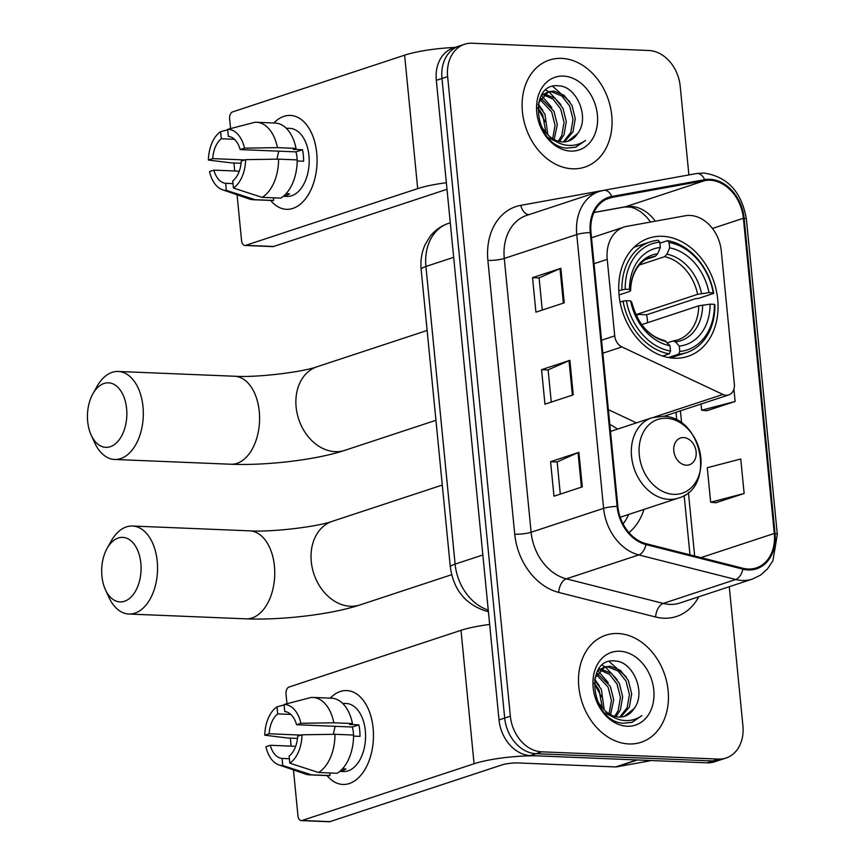 <?xml version="1.0" encoding="UTF-8"?>
<svg xmlns="http://www.w3.org/2000/svg" width="865" height="865" viewBox="0 0 865 865"><rect width="100%" height="100%" fill="white"/><g stroke="black" fill="none" stroke-linecap="round" stroke-linejoin="round"><path stroke-width="1.3" d="M690.021 215.45A35.227 27.226 71.7 0 0 685.221 215.774L626.963 226.306A35.227 27.226 71.7 0 0 624.108 227.03A35.227 27.226 71.7 0 0 607.23 259.349L614.734 335.869A11.742 9.072 71.7 0 0 621.913 346.93L722.924 394.451A11.742 9.072 71.7 0 0 728.73 394.916A11.742 9.072 71.7 0 0 734.353 384.147L721.302 251.099A35.227 27.226 71.7 0 0 690.021 215.45M662.417 236.286A62.237 48.094 71.7 0 0 648.901 238.145A62.237 48.094 71.7 0 0 620.421 303.842A62.237 48.094 71.7 0 0 674.365 358.218A62.237 48.094 71.7 0 0 687.891 356.358A62.237 48.094 71.7 0 0 716.361 290.662A62.237 48.094 71.7 0 0 662.417 236.286M628.974 532.635A62.237 48.094 71.7 0 0 643.949 509.431M617.469 429.127A62.237 48.094 71.7 0 0 609.814 424.412M608.365 409.664L636.445 422.866M688.897 174.935L680.193 86.165A35.227 27.226 71.7 0 0 648.901 50.505L472.16 43.25A35.227 27.226 71.7 0 0 464.516 44.299L453.184 48.04A35.227 27.226 71.7 0 0 436.317 80.348L499.019 719.907A35.227 27.226 71.7 0 0 530.31 755.567L707.051 762.822A35.227 27.226 71.7 0 0 714.706 761.773L720.361 759.903A35.227 27.226 71.7 0 1 712.717 760.951A35.227 27.226 71.7 0 0 720.361 759.903L726.027 758.032A35.227 27.226 71.7 0 0 742.905 725.724L729.271 586.719M458.85 46.169A35.227 27.226 71.7 0 0 441.972 78.477L504.684 718.037A35.227 27.226 71.7 0 0 535.976 753.696L712.717 760.951L535.976 753.696A35.227 27.226 71.7 0 1 504.684 718.037L441.972 78.477A35.227 27.226 71.7 0 1 458.85 46.169M561.655 58.388A56.366 43.564 71.7 0 0 549.416 60.063A56.366 43.564 71.7 0 0 523.628 119.565A56.366 43.564 71.7 0 0 572.489 168.805A56.366 43.564 71.7 0 0 584.729 167.129A56.366 43.564 71.7 0 0 610.517 107.628A56.366 43.564 71.7 0 0 561.655 58.388A56.366 43.564 71.7 0 0 549.416 60.063A56.366 43.564 71.7 0 0 523.628 119.565A56.366 43.564 71.7 0 0 572.489 168.805A56.366 43.564 71.7 0 0 584.729 167.129A56.366 43.564 71.7 0 0 610.517 107.628A56.366 43.564 71.7 0 0 561.655 58.388M618.053 633.526A56.366 43.564 71.7 0 0 605.814 635.202A56.366 43.564 71.7 0 0 580.026 694.703A56.366 43.564 71.7 0 0 628.877 743.954A56.366 43.564 71.7 0 0 641.127 742.267A56.366 43.564 71.7 0 0 666.904 682.777A56.366 43.564 71.7 0 0 618.053 633.526A56.366 43.564 71.7 0 0 605.814 635.202A56.366 43.564 71.7 0 0 580.026 694.703A56.366 43.564 71.7 0 0 628.877 743.954A56.366 43.564 71.7 0 0 641.127 742.267A56.366 43.564 71.7 0 0 666.904 682.777A56.366 43.564 71.7 0 0 618.053 633.526M710.014 180.234A37.584 29.042 -108.3 0 1 743.392 218.261L774.294 533.446A37.584 29.042 -108.3 0 1 756.302 567.905A37.584 29.042 -108.3 0 1 742.916 568.262L646.004 543.674A37.584 29.042 -108.3 0 1 617.848 506.414L591 232.609A37.584 29.042 -108.3 0 1 609.003 198.15A37.584 29.042 -108.3 0 1 612.042 197.371L704.899 180.58A37.584 29.042 -108.3 0 1 710.014 180.234M709.927 179.315A38.514 29.767 71.7 0 0 704.683 179.671L611.825 196.463A38.514 29.767 71.7 0 0 590.254 232.577L617.102 506.382A38.514 29.767 71.7 0 0 645.96 544.572L742.873 569.159A38.514 29.767 71.7 0 0 775.04 533.478L744.138 218.294A38.514 29.767 71.7 0 0 709.927 179.315M715.809 502.727L744.138 493.515L740.754 459.001L707.267 467.716L710.652 502.219L716.112 502.76M706.791 410.713L735.12 401.49L733.909 389.142M464.516 44.299A35.227 27.226 71.7 0 0 447.638 76.617L510.35 716.177A35.227 27.226 71.7 0 0 541.641 751.826L718.383 759.081A35.227 27.226 71.7 0 0 726.027 758.032M564.24 302.826L535.922 312.157L532.537 277.654L560.855 268.312L564.24 302.826M582.286 486.865L553.968 496.207L550.583 461.694L578.901 452.363L582.286 486.865M573.257 394.84L544.95 404.182L541.566 369.669L569.884 360.337L573.257 394.84M541.566 369.669L548.129 369.939M551.275 402.095L548.118 369.885L569.008 360.662A9.396 1.665 -5.6 0 1 569.884 360.337M550.583 461.694L557.146 461.964M560.304 494.12L557.146 461.91L578.036 452.687A9.396 1.665 -5.6 0 1 578.901 452.363M532.537 277.654L539.1 277.925M542.258 310.07L539.1 277.87L559.99 268.637A9.396 1.665 -5.6 0 1 560.855 268.312M735.12 401.49L701.634 410.205L701.028 404.052M701.634 410.205L707.083 410.734M744.138 493.515L710.652 502.219M542.182 94.134L543.123 94.047M544.366 94.025L555.071 98.21L562.953 108.287L566.294 121.651L564.002 134.778L559.601 141.557M577.55 133.61C590.222 117.975 576.782 86.576 559.179 85.895C527.445 81.31 533.9 146.044 566.607 148.11L575.701 147.201L585.519 140.465C579.474 144.747 572.738 146.261 565.31 145.017C558.985 143.806 553.362 140.562 548.442 135.297A26.545 20.511 71.7 0 0 562.542 141.925A26.545 20.511 71.7 0 0 568.305 141.136A26.545 20.511 71.7 0 0 577.55 133.61L567.894 141.265M548.442 135.297L542.571 128.344L539.728 122.689M538.592 102.632L548.583 91.744L553.957 91.084L564.067 95.247L571.938 105.325L575.279 118.689L572.987 131.815L564.51 141.892M556.141 141.557L548.453 137.827M541.447 95.323L548.583 91.744M547.48 92.166L551.708 91.831L561.817 95.983L569.689 106.071L573.041 119.424L570.749 132.561L563.32 141.947M538.127 105.011L544.972 114.223L547.815 134.724M537.825 107.671L542.723 114.959L545.934 132.821M540.733 98.08L553.957 111.25L557.298 124.614L554.162 139.535M539.944 99.453L551.719 111.996L555.06 125.36L552.681 138.681M543.404 94.847L553.157 99.216L560.704 109.033L564.045 122.387L561.753 135.524L558.303 141.233M563.396 76.098A38.287 29.583 71.7 0 0 536.754 112.353A38.287 29.583 71.7 0 0 570.749 151.094A38.287 29.583 71.7 0 0 597.401 114.84A38.287 29.583 71.7 0 0 563.396 76.098M537.5 107.768L545.134 121.662M585.519 140.465L575.344 147.31M552.681 86.349L569.83 101.627M545.685 90.101L548.745 91.69M549.059 91.885L560.844 104.589M542.085 96.242L551.848 107.563M538.289 104.059L542.863 110.525M273.827 122.992A46.969 28.632 92.4 0 1 316.72 153.04A46.969 28.632 92.4 0 1 302.912 201.837A46.969 28.632 92.4 0 1 270.648 200.431A46.969 28.632 92.4 0 0 286.477 209.319A46.969 28.632 92.4 0 0 316.72 153.04A46.969 28.632 92.4 0 0 290.337 115.445A46.969 28.632 92.4 0 0 273.827 122.992M455.001 47.434A46.969 8.315 174.4 0 0 404.615 55.176L232.599 111.909A5.871 3.579 -87.6 0 0 229.614 118.829L230.577 128.582M446.351 182.731A46.969 8.315 174.4 0 0 417.698 188.613L245.682 245.346L273.589 246.493L445.605 189.759A11.742 2.076 -5.6 0 1 447 189.349M273.589 246.493A5.871 3.579 92.4 0 1 272.778 246.612L244.871 245.465A5.871 3.579 -87.6 0 1 241.573 240.762L237.064 194.766M234.729 170.989L233.95 162.977M244.871 245.465A5.871 3.579 -87.6 0 0 245.682 245.346M244.763 159.939L212.736 158.63A23.485 14.316 92.4 0 1 221.289 138.746L234.447 139.287M297.171 160.966L303.615 161.236A34.059 20.76 92.4 0 0 303.356 155.376A34.059 20.76 92.4 0 0 302.48 149.731L293.181 149.342L296.046 148.402L277.449 147.634A38.752 23.625 92.4 0 0 256.505 122.279A38.752 23.625 92.4 0 0 254.775 122.311L227.679 129.339L228.371 136.411A23.485 14.316 92.4 0 1 240.156 149.58L295.971 151.872A23.485 14.316 -87.6 0 1 296.987 157.484A23.485 14.316 -87.6 0 1 297.138 159.906M277.103 159.16A23.485 14.316 92.4 0 1 278.941 151.18M286.185 128.204L289.807 128.355A34.059 20.76 92.4 0 1 308.935 155.613A34.059 20.76 92.4 0 1 287.007 196.409L283.385 196.258M283.601 196.085A34.059 20.76 92.4 0 0 289.591 193.847L286.077 193.695M256.505 122.279L275.113 123.046A38.752 23.625 92.4 0 1 296.046 148.402M297.182 159.906A38.752 23.625 92.4 0 1 280.736 198.117L262.138 197.361L233.431 188.04L232.739 180.969A23.485 14.316 92.4 0 0 241.281 161.085L245.638 159.657L278.573 159.138L297.182 159.906M232.999 183.596L225.657 183.304L226.349 190.376L255.056 199.696L273.664 200.453L273.405 197.826M273.664 200.453A38.752 23.625 92.4 0 1 271.934 200.485L253.326 199.728A38.752 23.625 92.4 0 1 249.12 198.918L222.446 189.738A30.535 18.608 92.4 0 1 209.514 171.562L213.871 170.135L239.27 171.173M278.573 159.138A38.752 23.625 92.4 0 1 262.138 197.361M255.056 199.696A38.752 23.625 92.4 0 1 253.326 199.728M277.449 147.634L244.514 148.153L240.156 149.58M227.679 129.339A30.535 18.608 92.4 0 1 244.514 148.153M245.638 159.657A30.535 18.608 92.4 0 1 233.431 188.04M226.349 190.376A30.535 18.608 92.4 0 1 222.446 189.738M225.657 183.304A23.485 14.316 92.4 0 1 213.871 170.135M212.736 158.63L208.389 160.068L231.269 162.869L241.097 163.269M208.389 160.068A30.535 18.608 92.4 0 1 220.597 131.675L221.289 138.746M227.722 129.826L220.597 131.675M302.48 149.731L295.971 151.872M87.679 421.504A32.297 19.69 -87.6 0 0 91.171 435.095A32.297 19.69 -87.6 0 0 114.677 444.361A32.297 19.69 -87.6 0 0 126.614 408.658A32.297 19.69 -87.6 0 0 113.001 383.887A32.297 19.69 -87.6 0 0 92.869 393.835A32.297 19.69 -87.6 0 0 87.679 421.504M92.869 393.835L96.977 386.482A44.039 26.847 92.4 0 1 118.256 371.463A44.039 26.847 92.4 0 1 142.995 406.712A44.039 26.847 92.4 0 1 114.634 459.466A44.039 26.847 92.4 0 1 94.663 442.75L91.171 435.095M618.778 290.651L625.211 289.224A55.901 43.196 71.7 0 1 659.822 242.146L660.341 247.466A50.494 39.022 71.7 0 0 629.515 289.407L630.553 290.64L629.428 291.516L619.059 294.933M646.177 259.327L655.302 256.31L657.649 253.78L660.341 247.466M669.121 242.524A55.901 43.196 71.7 0 1 713.279 292.846L713.733 293.386L698.585 298.382L695.482 298.674L646.642 314.784L636.802 314.384L697.633 294.316L708.976 292.662A50.494 39.022 71.7 0 0 669.64 247.855L669.121 242.524L667.477 240.675L659.919 243.173M647.626 322.688A55.782 43.109 71.7 0 0 646.642 314.784M670.505 357.872A58.247 45.012 71.7 0 0 671.489 357.569L686.637 352.574A58.247 45.012 71.7 0 0 714.858 304.891L714.404 304.35A55.901 43.196 71.7 0 1 679.793 351.428L678.603 354.207A58.247 45.012 71.7 0 0 686.637 352.574M659.822 242.146L658.179 240.297A58.247 45.012 71.7 0 0 650.145 241.93L634.996 246.936A58.247 45.012 71.7 0 0 634.023 247.271M678.603 354.207L668.483 357.548M662.612 356.034L669.305 353.828L670.494 351.049A55.901 43.196 71.7 0 1 626.336 300.728L623.049 301.117A58.247 45.012 71.7 0 0 669.305 353.828M623.049 301.117L620.075 302.101M650.145 241.93A58.247 45.012 71.7 0 0 621.924 289.613M679.793 351.428L679.274 346.108A50.494 39.022 71.7 0 0 710.1 304.166L714.404 304.35M626.336 300.728L630.639 300.901A50.494 39.022 71.7 0 0 669.975 345.719L670.494 351.049M629.515 289.407L625.211 289.224M710.1 304.166L698.758 305.821L641.668 324.656M667.412 342.832L672.884 341.026L675.554 341.902L679.274 346.108M631.731 302.35L630.639 300.901M669.975 345.719L664.72 340.583C648.555 336.409 637.559 323.629 631.742 302.242M672.884 341.026L677.706 339.934A43.455 33.573 71.7 0 0 698.758 305.821M657.649 253.78A45.175 34.903 71.7 0 0 630.553 290.64L630.617 290.781C630.899 270.583 642.598 259.111 650.48 257.402A43.455 33.573 71.7 0 1 655.302 256.31M713.733 293.386A58.247 45.012 71.7 0 0 667.477 240.675M713.279 292.846L708.976 292.662M669.64 247.855L666.947 254.169L664.612 256.689L639.289 265.047M636.802 314.384A43.455 33.573 -108.3 0 1 637.429 317.974M101.908 576.068A32.297 19.69 -87.6 0 0 105.4 589.66A32.297 19.69 -87.6 0 0 128.907 598.926A32.297 19.69 -87.6 0 0 140.844 563.223A32.297 19.69 -87.6 0 0 127.22 538.441A32.297 19.69 -87.6 0 0 107.098 548.388A32.297 19.69 -87.6 0 0 101.908 576.068M107.098 548.388L111.207 541.047A44.039 26.847 92.4 0 1 132.486 526.028A44.039 26.847 92.4 0 1 157.225 561.266A44.039 26.847 92.4 0 1 128.863 614.031A44.039 26.847 92.4 0 1 108.893 597.315L105.4 589.66M686.323 465.186A14.089 10.888 71.7 0 0 696.13 451.844A14.089 10.888 71.7 0 0 683.61 437.582A14.089 10.888 71.7 0 0 673.803 450.925A14.089 10.888 71.7 0 0 686.323 465.186M623.07 523.92A55.782 43.109 71.7 0 0 628.639 514.48M330.225 698.141A46.969 28.632 92.4 0 1 373.118 728.179A46.969 28.632 92.4 0 1 359.31 776.975A46.969 28.632 92.4 0 1 327.046 775.581A46.969 28.632 92.4 0 0 342.875 784.458A46.969 28.632 92.4 0 0 373.118 728.179A46.969 28.632 92.4 0 0 346.724 690.584A46.969 28.632 92.4 0 0 330.225 698.141M636.878 759.935L539.619 755.945A46.969 8.315 174.4 0 0 474.085 763.752L302.069 820.485L329.976 821.631L501.992 764.898A11.742 2.076 -5.6 0 1 518.373 762.952L615.642 766.941L636.878 759.935A5.871 4.541 71.7 0 0 637.678 759.881M489.666 624.443A46.969 8.315 174.4 0 0 461.002 630.326L288.986 687.059A5.871 3.579 -87.6 0 0 286.012 693.979L286.964 703.732M329.976 821.631A5.871 3.579 92.4 0 1 329.176 821.75L301.269 820.604A5.871 3.579 -87.6 0 1 297.971 815.9L293.462 769.915M291.127 746.127L290.337 738.126M301.269 820.604A5.871 3.579 -87.6 0 0 302.069 820.485M650.502 760.497L649.183 760.93A5.871 4.541 -108.3 0 1 648.696 761.059L616.442 766.887A5.871 4.541 -108.3 0 1 615.642 766.941M301.15 735.088L269.134 733.769A23.485 14.316 92.4 0 1 277.687 713.895L290.845 714.436M353.569 736.115L360.002 736.375A34.059 20.76 92.4 0 0 359.743 730.525A34.059 20.76 92.4 0 0 358.878 724.87L349.568 724.492L352.444 723.54L333.836 722.783A38.752 23.625 92.4 0 0 312.903 697.428A38.752 23.625 92.4 0 0 311.173 697.46L284.066 704.488L284.758 711.56A23.485 14.316 92.4 0 1 296.554 724.729L352.358 727.022A23.485 14.316 -87.6 0 1 353.374 732.623A23.485 14.316 -87.6 0 1 353.536 735.045M333.501 734.309A23.485 14.316 92.4 0 1 335.328 726.319M342.572 703.342L346.195 703.494A34.059 20.76 92.4 0 1 365.333 730.752A34.059 20.76 92.4 0 1 343.405 771.548L339.783 771.396M339.999 771.223A34.059 20.76 92.4 0 0 345.978 768.985L342.475 768.844M312.903 697.428L331.511 698.185A38.752 23.625 92.4 0 1 352.444 723.54M353.569 735.045A38.752 23.625 92.4 0 1 337.134 773.267L318.525 772.499L289.818 763.179L289.126 756.107A23.485 14.316 92.4 0 0 297.679 736.234L302.036 734.796L334.971 734.288L353.569 735.045M289.386 758.746L282.055 758.443L282.747 765.514L311.454 774.835L330.052 775.602L329.792 772.964M330.052 775.602A38.752 23.625 92.4 0 1 328.322 775.635L309.724 774.867A38.752 23.625 92.4 0 1 305.518 774.067L278.833 764.876A30.535 18.608 92.4 0 1 265.912 746.711L270.258 745.273L295.668 746.322M334.971 734.288A38.752 23.625 92.4 0 1 318.525 772.499M311.454 774.835A38.752 23.625 92.4 0 1 309.724 774.867M333.836 722.783L300.901 723.291L296.554 724.729M284.066 704.488A30.535 18.608 92.4 0 1 300.901 723.291M302.036 734.796A30.535 18.608 92.4 0 1 289.818 763.179M282.747 765.514A30.535 18.608 92.4 0 1 278.833 764.876M282.055 758.443A23.485 14.316 92.4 0 1 270.258 745.273M269.134 733.769L264.776 735.207L287.656 738.007L297.484 738.418M264.776 735.207A30.535 18.608 92.4 0 1 276.984 706.824L277.687 713.895M284.109 704.964L276.984 706.824M358.878 724.87L352.358 727.022M598.58 669.272L599.51 669.186M600.764 669.164L611.468 673.359L619.34 683.437L622.681 696.79L620.4 709.927L615.999 716.696M633.937 708.759C646.62 693.125 633.169 661.714 615.577 661.044C583.843 656.449 590.287 721.183 622.995 723.248L632.099 722.34L641.906 715.604C635.872 719.885 629.136 721.41 621.708 720.167C615.372 718.945 609.749 715.712 604.83 710.446A26.545 20.511 71.7 0 0 618.94 717.074A26.545 20.511 71.7 0 0 624.703 716.274A26.545 20.511 71.7 0 0 633.937 708.759L624.292 716.404M604.83 710.446L598.969 703.483L596.115 697.839M594.99 677.771L604.981 666.893L610.355 666.223L620.454 670.386L628.336 680.463L631.677 693.827L629.385 706.954L620.897 717.042M612.539 716.707L604.851 712.976M597.834 670.472L604.981 666.893M603.878 667.304L608.106 666.969L618.205 671.132L626.087 681.209L629.428 694.573L627.136 707.7L619.718 717.085M594.525 680.16L601.359 689.362L604.202 709.873M594.223 682.82L599.121 690.108L602.332 707.959M597.131 673.219L610.355 686.399L613.696 699.763L610.549 714.685M596.331 674.592L608.106 687.134L611.447 700.499L609.079 713.82M599.791 669.997L609.544 674.365L617.102 684.172L620.443 697.536L618.151 710.662L614.691 716.371M619.794 651.237A38.287 29.583 71.7 0 0 593.141 687.491A38.287 29.583 71.7 0 0 627.147 726.243A38.287 29.583 71.7 0 0 653.789 689.989A38.287 29.583 71.7 0 0 619.794 651.237M593.887 682.907L601.532 696.812M641.906 715.604L631.742 722.459M609.079 661.487L626.228 676.776M602.083 665.239L605.143 666.839M605.457 667.034L617.232 679.739M598.483 671.381L608.246 682.701M594.688 679.209L599.25 685.664M607.23 259.349L594.05 263.695M614.734 335.869L601.553 340.215M621.913 346.93L602.829 353.223M722.924 394.451L654.091 417.146M436.317 80.348L447.638 76.617M707.051 762.822L718.383 759.081M530.31 755.567L541.641 751.826M499.019 719.907L510.35 716.177M488.357 611.112A23.485 13.375 104.2 0 1 485.535 610.928C465.208 604.094 453.476 589.508 450.341 567.159L421.158 269.534C420.304 260.668 421.655 252.31 425.223 244.46L430.121 236.415C434.976 230.22 441.074 225.884 448.427 223.397A46.969 36.298 71.7 0 0 425.926 266.474L453.671 257.327M421.158 269.534A23.485 4.163 -5.6 0 1 425.926 266.474L455.109 564.11L482.854 554.962M450.341 567.159A23.485 4.163 -5.6 0 1 455.109 564.11A46.969 36.298 71.7 0 0 488.26 610.095M743.392 218.261L712.457 228.468M655.346 221.181A37.584 29.042 71.7 0 0 630.726 206.378A37.584 29.042 71.7 0 0 625.611 206.735L593.974 212.455M698.725 596.785A58.723 45.369 -108.3 0 1 663.801 618.216A58.723 45.369 -108.3 0 1 655.638 617.015L558.725 592.428A58.723 45.369 -108.3 0 1 514.74 534.213L487.892 260.408A58.723 45.369 -108.3 0 1 520.773 205.351L602.818 190.505M742.873 569.159A11.742 6.693 104.2 0 1 735.715 579.507L663.228 603.413A46.969 36.298 71.7 0 0 669.748 604.386A46.969 36.298 71.7 0 0 679.955 602.981L752.442 579.074A46.969 36.298 -108.3 0 1 735.715 579.507L638.803 554.93A46.969 36.298 -108.3 0 1 603.608 508.35L576.76 234.545A11.742 2.076 -5.6 0 1 590.254 232.577M775.04 533.478A11.742 2.076 -5.6 0 1 777.321 534.462L746.419 219.288C741.77 192.052 727.606 176.633 703.926 173.043L696.563 173.541A11.742 7.407 79.7 0 1 704.683 179.671M617.102 506.382A11.742 2.076 174.4 0 0 603.608 508.35L531.121 532.256A46.969 36.298 71.7 0 0 566.316 578.836L663.228 603.413A11.742 6.693 -75.8 0 0 655.638 617.015M645.96 544.572A11.742 6.693 104.2 0 1 638.803 554.93L566.316 578.836A11.742 6.693 -75.8 0 0 558.725 592.428M696.563 173.541L603.705 190.332A11.742 7.407 79.7 0 1 611.825 196.463M487.892 260.408A11.742 2.076 -5.6 0 0 504.273 258.451L576.76 234.545A46.969 36.298 -108.3 0 1 599.261 191.468L526.774 215.374A46.969 36.298 71.7 0 0 504.273 258.451L531.121 532.256A11.742 2.076 -5.6 0 1 514.74 534.213M746.419 219.288A11.742 2.076 174.4 0 0 744.138 218.294M520.773 205.351A11.742 7.407 -100.3 0 0 528.991 214.639M774.294 533.446L700.985 557.622M694.66 556.022L688.421 492.412M681.631 423.136L680.42 410.853M704.899 180.58L625.611 206.735A21.138 13.343 -100.3 0 1 624.465 207.016L593.941 212.541M612.042 197.371L606.095 199.339M572.392 395.132L569.008 360.662M563.364 303.107L559.99 268.637M581.41 487.157L578.036 452.687M417.698 188.613L404.615 55.176M259.262 411.491A44.039 26.847 -87.6 0 0 234.523 376.243C257.532 377.724 303.291 371.918 317.217 366.706A44.039 34.027 -108.3 0 0 296.122 407.091A44.039 34.027 -108.3 0 0 335.242 451.66A44.039 34.027 -108.3 0 0 344.8 450.351C315.844 459.975 266.128 465.684 230.912 464.246A44.039 26.847 -87.6 0 0 259.262 411.491M675.554 341.902A45.175 34.903 71.7 0 0 702.64 305.053M631.688 302.134A45.175 34.903 71.7 0 0 666.245 341.524M673.673 340.918A43.455 33.573 71.7 0 0 677.706 339.934M701.504 293.549A45.175 34.903 71.7 0 0 666.947 254.169M697.633 294.316A43.455 33.573 71.7 0 0 664.612 256.689M274.421 566.088A44.039 26.847 -87.6 0 0 249.682 530.84C272.691 532.321 318.45 526.515 332.376 521.303A44.039 34.027 -108.3 0 0 311.281 561.688A44.039 34.027 -108.3 0 0 350.401 606.257A44.039 34.027 -108.3 0 0 359.959 604.949C331.003 614.572 281.287 620.281 246.071 618.843A44.039 26.847 -87.6 0 0 274.421 566.088M673.781 494.348A38.839 30.016 71.7 0 0 700.812 457.563A38.839 30.016 71.7 0 0 666.32 418.26A38.839 30.016 71.7 0 0 639.289 455.044A38.839 30.016 71.7 0 0 673.781 494.348M669.099 499.365A42.277 32.665 71.7 0 0 678.29 498.099C716.404 488.044 702.056 415.578 662.59 416.314L651.799 417.806A42.277 32.665 71.7 0 0 632.466 462.429A42.277 32.665 71.7 0 0 669.099 499.365M474.085 763.752L461.002 630.326M637.44 759.957L616.442 766.887M648.696 761.059L650.404 760.497M624.108 227.03L591.509 237.788M728.73 394.916L663.671 416.379M448.427 223.397L450.276 222.781M488.411 611.652L485.535 610.928M603.705 190.332L599.261 191.468M752.442 579.074L760.605 575.063L767.417 569.008L772.921 560.682L777.321 534.462M624.465 207.016L630.466 207.103L634.64 208.357L640.77 211.784L646.49 216.866L650.631 222.024M689.978 554.833L684.15 495.44M676.776 420.163L676.008 412.313M230.912 464.246L114.634 459.466M435.938 420.293L344.8 450.351M234.523 376.243L118.256 371.463M427.137 330.452L317.217 366.706M246.071 618.843L128.863 614.031M451.638 574.706L359.959 604.949M620.216 517.259L678.29 498.099M610.495 431.43L651.799 417.806M249.682 530.84L132.486 526.028M442.296 485.049L332.376 521.303"/></g></svg>

